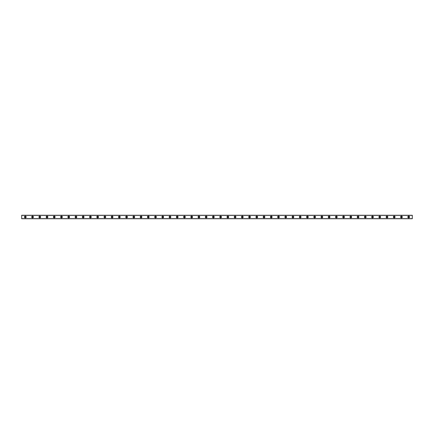 <?xml version="1.0" encoding="UTF-8"?>
<svg xmlns="http://www.w3.org/2000/svg" width="434" height="434" viewBox="0 0 434 434"><rect width="100%" height="100%" fill="white"/><g stroke="black" fill="none" stroke-linecap="round" stroke-linejoin="round"><path stroke-width="0.65" d="M25.318 217.505A0.505 0.505 0 0 1 24.809 217A0.505 0.505 0 0 1 25.318 216.495A0.505 0.505 0 0 1 25.823 217A0.505 0.505 0 0 1 25.318 217.505M408.682 217.505A0.505 0.505 0 0 1 408.177 217A0.505 0.505 0 0 1 408.682 216.495A0.505 0.505 0 0 1 409.191 217A0.505 0.505 0 0 1 408.682 217.505M401.45 217.505A0.505 0.505 0 0 1 400.945 217A0.505 0.505 0 0 1 401.45 216.495A0.505 0.505 0 0 1 401.955 217A0.505 0.505 0 0 1 401.45 217.505M394.218 217.505A0.505 0.505 0 0 1 393.709 217A0.505 0.505 0 0 1 394.218 216.495A0.505 0.505 0 0 1 394.723 217A0.505 0.505 0 0 1 394.218 217.505M386.982 217.505A0.505 0.505 0 0 1 386.477 217A0.505 0.505 0 0 1 386.982 216.495A0.505 0.505 0 0 1 387.491 217A0.505 0.505 0 0 1 386.982 217.505M379.75 217.505A0.505 0.505 0 0 1 379.245 217A0.505 0.505 0 0 1 379.75 216.495A0.505 0.505 0 0 1 380.255 217A0.505 0.505 0 0 1 379.75 217.505M372.518 217.505A0.505 0.505 0 0 1 372.009 217A0.505 0.505 0 0 1 372.518 216.495A0.505 0.505 0 0 1 373.023 217A0.505 0.505 0 0 1 372.518 217.505M365.282 217.505A0.505 0.505 0 0 1 364.777 217A0.505 0.505 0 0 1 365.282 216.495A0.505 0.505 0 0 1 365.791 217A0.505 0.505 0 0 1 365.282 217.505M358.05 217.505A0.505 0.505 0 0 1 357.545 217A0.505 0.505 0 0 1 358.05 216.495A0.505 0.505 0 0 1 358.555 217A0.505 0.505 0 0 1 358.05 217.505M350.818 217.505A0.505 0.505 0 0 1 350.309 217A0.505 0.505 0 0 1 350.818 216.495A0.505 0.505 0 0 1 351.323 217A0.505 0.505 0 0 1 350.818 217.505M343.582 217.505A0.505 0.505 0 0 1 343.077 217A0.505 0.505 0 0 1 343.582 216.495A0.505 0.505 0 0 1 344.091 217A0.505 0.505 0 0 1 343.582 217.505M336.35 217.505A0.505 0.505 0 0 1 335.845 217A0.505 0.505 0 0 1 336.35 216.495A0.505 0.505 0 0 1 336.855 217A0.505 0.505 0 0 1 336.35 217.505M329.118 217.505A0.505 0.505 0 0 1 328.609 217A0.505 0.505 0 0 1 329.118 216.495A0.505 0.505 0 0 1 329.623 217A0.505 0.505 0 0 1 329.118 217.505M321.882 217.505A0.505 0.505 0 0 1 321.377 217A0.505 0.505 0 0 1 321.882 216.495A0.505 0.505 0 0 1 322.391 217A0.505 0.505 0 0 1 321.882 217.505M314.65 217.505A0.505 0.505 0 0 1 314.145 217A0.505 0.505 0 0 1 314.65 216.495A0.505 0.505 0 0 1 315.155 217A0.505 0.505 0 0 1 314.65 217.505M307.418 217.505A0.505 0.505 0 0 1 306.909 217A0.505 0.505 0 0 1 307.418 216.495A0.505 0.505 0 0 1 307.923 217A0.505 0.505 0 0 1 307.418 217.505M300.182 217.505A0.505 0.505 0 0 1 299.677 217A0.505 0.505 0 0 1 300.182 216.495A0.505 0.505 0 0 1 300.691 217A0.505 0.505 0 0 1 300.182 217.505M292.95 217.505A0.505 0.505 0 0 1 292.445 217A0.505 0.505 0 0 1 292.95 216.495A0.505 0.505 0 0 1 293.455 217A0.505 0.505 0 0 1 292.95 217.505M285.718 217.505A0.505 0.505 0 0 1 285.209 217A0.505 0.505 0 0 1 285.718 216.495A0.505 0.505 0 0 1 286.223 217A0.505 0.505 0 0 1 285.718 217.505M278.482 217.505A0.505 0.505 0 0 1 277.977 217A0.505 0.505 0 0 1 278.482 216.495A0.505 0.505 0 0 1 278.991 217A0.505 0.505 0 0 1 278.482 217.505M271.25 217.505A0.505 0.505 0 0 1 270.745 217A0.505 0.505 0 0 1 271.25 216.495A0.505 0.505 0 0 1 271.755 217A0.505 0.505 0 0 1 271.25 217.505M264.018 217.505A0.505 0.505 0 0 1 263.509 217A0.505 0.505 0 0 1 264.018 216.495A0.505 0.505 0 0 1 264.523 217A0.505 0.505 0 0 1 264.018 217.505M256.782 217.505A0.505 0.505 0 0 1 256.277 217A0.505 0.505 0 0 1 256.782 216.495A0.505 0.505 0 0 1 257.291 217A0.505 0.505 0 0 1 256.782 217.505M249.55 217.505A0.505 0.505 0 0 1 249.045 217A0.505 0.505 0 0 1 249.55 216.495A0.505 0.505 0 0 1 250.055 217A0.505 0.505 0 0 1 249.55 217.505M242.318 217.505A0.505 0.505 0 0 1 241.809 217A0.505 0.505 0 0 1 242.318 216.495A0.505 0.505 0 0 1 242.823 217A0.505 0.505 0 0 1 242.318 217.505M235.082 217.505A0.505 0.505 0 0 1 234.577 217A0.505 0.505 0 0 1 235.082 216.495A0.505 0.505 0 0 1 235.591 217A0.505 0.505 0 0 1 235.082 217.505M227.85 217.505A0.505 0.505 0 0 1 227.345 217A0.505 0.505 0 0 1 227.85 216.495A0.505 0.505 0 0 1 228.355 217A0.505 0.505 0 0 1 227.85 217.505M220.618 217.505A0.505 0.505 0 0 1 220.109 217A0.505 0.505 0 0 1 220.618 216.495A0.505 0.505 0 0 1 221.123 217A0.505 0.505 0 0 1 220.618 217.505M213.382 217.505A0.505 0.505 0 0 1 212.877 217A0.505 0.505 0 0 1 213.382 216.495A0.505 0.505 0 0 1 213.891 217A0.505 0.505 0 0 1 213.382 217.505M206.15 217.505A0.505 0.505 0 0 1 205.645 217A0.505 0.505 0 0 1 206.15 216.495A0.505 0.505 0 0 1 206.655 217A0.505 0.505 0 0 1 206.15 217.505M198.918 217.505A0.505 0.505 0 0 1 198.409 217A0.505 0.505 0 0 1 198.918 216.495A0.505 0.505 0 0 1 199.423 217A0.505 0.505 0 0 1 198.918 217.505M191.682 217.505A0.505 0.505 0 0 1 191.177 217A0.505 0.505 0 0 1 191.682 216.495A0.505 0.505 0 0 1 192.191 217A0.505 0.505 0 0 1 191.682 217.505M184.45 217.505A0.505 0.505 0 0 1 183.945 217A0.505 0.505 0 0 1 184.45 216.495A0.505 0.505 0 0 1 184.955 217A0.505 0.505 0 0 1 184.45 217.505M177.218 217.505A0.505 0.505 0 0 1 176.709 217A0.505 0.505 0 0 1 177.218 216.495A0.505 0.505 0 0 1 177.723 217A0.505 0.505 0 0 1 177.218 217.505M169.982 217.505A0.505 0.505 0 0 1 169.477 217A0.505 0.505 0 0 1 169.982 216.495A0.505 0.505 0 0 1 170.491 217A0.505 0.505 0 0 1 169.982 217.505M162.75 217.505A0.505 0.505 0 0 1 162.245 217A0.505 0.505 0 0 1 162.75 216.495A0.505 0.505 0 0 1 163.255 217A0.505 0.505 0 0 1 162.75 217.505M155.518 217.505A0.505 0.505 0 0 1 155.009 217A0.505 0.505 0 0 1 155.518 216.495A0.505 0.505 0 0 1 156.023 217A0.505 0.505 0 0 1 155.518 217.505M148.282 217.505A0.505 0.505 0 0 1 147.777 217A0.505 0.505 0 0 1 148.282 216.495A0.505 0.505 0 0 1 148.791 217A0.505 0.505 0 0 1 148.282 217.505M141.05 217.505A0.505 0.505 0 0 1 140.545 217A0.505 0.505 0 0 1 141.05 216.495A0.505 0.505 0 0 1 141.555 217A0.505 0.505 0 0 1 141.05 217.505M133.818 217.505A0.505 0.505 0 0 1 133.309 217A0.505 0.505 0 0 1 133.818 216.495A0.505 0.505 0 0 1 134.323 217A0.505 0.505 0 0 1 133.818 217.505M126.582 217.505A0.505 0.505 0 0 1 126.077 217A0.505 0.505 0 0 1 126.582 216.495A0.505 0.505 0 0 1 127.091 217A0.505 0.505 0 0 1 126.582 217.505M119.35 217.505A0.505 0.505 0 0 1 118.845 217A0.505 0.505 0 0 1 119.35 216.495A0.505 0.505 0 0 1 119.855 217A0.505 0.505 0 0 1 119.35 217.505M112.118 217.505A0.505 0.505 0 0 1 111.609 217A0.505 0.505 0 0 1 112.118 216.495A0.505 0.505 0 0 1 112.623 217A0.505 0.505 0 0 1 112.118 217.505M104.882 217.505A0.505 0.505 0 0 1 104.377 217A0.505 0.505 0 0 1 104.882 216.495A0.505 0.505 0 0 1 105.391 217A0.505 0.505 0 0 1 104.882 217.505M97.65 217.505A0.505 0.505 0 0 1 97.145 217A0.505 0.505 0 0 1 97.65 216.495A0.505 0.505 0 0 1 98.155 217A0.505 0.505 0 0 1 97.65 217.505M90.418 217.505A0.505 0.505 0 0 1 89.909 217A0.505 0.505 0 0 1 90.418 216.495A0.505 0.505 0 0 1 90.923 217A0.505 0.505 0 0 1 90.418 217.505M83.182 217.505A0.505 0.505 0 0 1 82.677 217A0.505 0.505 0 0 1 83.182 216.495A0.505 0.505 0 0 1 83.691 217A0.505 0.505 0 0 1 83.182 217.505M75.95 217.505A0.505 0.505 0 0 1 75.445 217A0.505 0.505 0 0 1 75.95 216.495A0.505 0.505 0 0 1 76.455 217A0.505 0.505 0 0 1 75.95 217.505M68.718 217.505A0.505 0.505 0 0 1 68.209 217A0.505 0.505 0 0 1 68.718 216.495A0.505 0.505 0 0 1 69.223 217A0.505 0.505 0 0 1 68.718 217.505M61.482 217.505A0.505 0.505 0 0 1 60.977 217A0.505 0.505 0 0 1 61.482 216.495A0.505 0.505 0 0 1 61.991 217A0.505 0.505 0 0 1 61.482 217.505M54.25 217.505A0.505 0.505 0 0 1 53.745 217A0.505 0.505 0 0 1 54.25 216.495A0.505 0.505 0 0 1 54.755 217A0.505 0.505 0 0 1 54.25 217.505M47.018 217.505A0.505 0.505 0 0 1 46.509 217A0.505 0.505 0 0 1 47.018 216.495A0.505 0.505 0 0 1 47.523 217A0.505 0.505 0 0 1 47.018 217.505M39.782 217.505A0.505 0.505 0 0 1 39.277 217A0.505 0.505 0 0 1 39.782 216.495A0.505 0.505 0 0 1 40.291 217A0.505 0.505 0 0 1 39.782 217.505M32.55 217.505A0.505 0.505 0 0 1 32.045 217A0.505 0.505 0 0 1 32.55 216.495A0.505 0.505 0 0 1 33.055 217A0.505 0.505 0 0 1 32.55 217.505M25.318 216.132A0.868 0.868 0 0 0 24.45 217A0.868 0.868 0 0 0 25.318 217.868A0.868 0.868 0 0 0 26.186 217A0.868 0.868 0 0 0 25.318 216.132M408.682 216.132A0.868 0.868 0 0 0 407.814 217A0.868 0.868 0 0 0 408.682 217.868A0.868 0.868 0 0 0 409.55 217A0.868 0.868 0 0 0 408.682 216.132M401.45 216.132A0.868 0.868 0 0 0 400.582 217A0.868 0.868 0 0 0 401.45 217.868A0.868 0.868 0 0 0 402.318 217A0.868 0.868 0 0 0 401.45 216.132M394.218 216.132A0.868 0.868 0 0 0 393.35 217A0.868 0.868 0 0 0 394.218 217.868A0.868 0.868 0 0 0 395.086 217A0.868 0.868 0 0 0 394.218 216.132M386.982 216.132A0.868 0.868 0 0 0 386.114 217A0.868 0.868 0 0 0 386.982 217.868A0.868 0.868 0 0 0 387.85 217A0.868 0.868 0 0 0 386.982 216.132M379.75 216.132A0.868 0.868 0 0 0 378.882 217A0.868 0.868 0 0 0 379.75 217.868A0.868 0.868 0 0 0 380.618 217A0.868 0.868 0 0 0 379.75 216.132M372.518 216.132A0.868 0.868 0 0 0 371.65 217A0.868 0.868 0 0 0 372.518 217.868A0.868 0.868 0 0 0 373.386 217A0.868 0.868 0 0 0 372.518 216.132M365.282 216.132A0.868 0.868 0 0 0 364.414 217A0.868 0.868 0 0 0 365.282 217.868A0.868 0.868 0 0 0 366.15 217A0.868 0.868 0 0 0 365.282 216.132M358.05 216.132A0.868 0.868 0 0 0 357.182 217A0.868 0.868 0 0 0 358.05 217.868A0.868 0.868 0 0 0 358.918 217A0.868 0.868 0 0 0 358.05 216.132M350.818 216.132A0.868 0.868 0 0 0 349.95 217A0.868 0.868 0 0 0 350.818 217.868A0.868 0.868 0 0 0 351.686 217A0.868 0.868 0 0 0 350.818 216.132M343.582 216.132A0.868 0.868 0 0 0 342.714 217A0.868 0.868 0 0 0 343.582 217.868A0.868 0.868 0 0 0 344.45 217A0.868 0.868 0 0 0 343.582 216.132M336.35 216.132A0.868 0.868 0 0 0 335.482 217A0.868 0.868 0 0 0 336.35 217.868A0.868 0.868 0 0 0 337.218 217A0.868 0.868 0 0 0 336.35 216.132M329.118 216.132A0.868 0.868 0 0 0 328.25 217A0.868 0.868 0 0 0 329.118 217.868A0.868 0.868 0 0 0 329.986 217A0.868 0.868 0 0 0 329.118 216.132M321.882 216.132A0.868 0.868 0 0 0 321.014 217A0.868 0.868 0 0 0 321.882 217.868A0.868 0.868 0 0 0 322.75 217A0.868 0.868 0 0 0 321.882 216.132M314.65 216.132A0.868 0.868 0 0 0 313.782 217A0.868 0.868 0 0 0 314.65 217.868A0.868 0.868 0 0 0 315.518 217A0.868 0.868 0 0 0 314.65 216.132M307.418 216.132A0.868 0.868 0 0 0 306.55 217A0.868 0.868 0 0 0 307.418 217.868A0.868 0.868 0 0 0 308.286 217A0.868 0.868 0 0 0 307.418 216.132M300.182 216.132A0.868 0.868 0 0 0 299.314 217A0.868 0.868 0 0 0 300.182 217.868A0.868 0.868 0 0 0 301.05 217A0.868 0.868 0 0 0 300.182 216.132M292.95 216.132A0.868 0.868 0 0 0 292.082 217A0.868 0.868 0 0 0 292.95 217.868A0.868 0.868 0 0 0 293.818 217A0.868 0.868 0 0 0 292.95 216.132M285.718 216.132A0.868 0.868 0 0 0 284.85 217A0.868 0.868 0 0 0 285.718 217.868A0.868 0.868 0 0 0 286.586 217A0.868 0.868 0 0 0 285.718 216.132M278.482 216.132A0.868 0.868 0 0 0 277.614 217A0.868 0.868 0 0 0 278.482 217.868A0.868 0.868 0 0 0 279.35 217A0.868 0.868 0 0 0 278.482 216.132M271.25 216.132A0.868 0.868 0 0 0 270.382 217A0.868 0.868 0 0 0 271.25 217.868A0.868 0.868 0 0 0 272.118 217A0.868 0.868 0 0 0 271.25 216.132M264.018 216.132A0.868 0.868 0 0 0 263.15 217A0.868 0.868 0 0 0 264.018 217.868A0.868 0.868 0 0 0 264.886 217A0.868 0.868 0 0 0 264.018 216.132M256.782 216.132A0.868 0.868 0 0 0 255.914 217A0.868 0.868 0 0 0 256.782 217.868A0.868 0.868 0 0 0 257.65 217A0.868 0.868 0 0 0 256.782 216.132M249.55 216.132A0.868 0.868 0 0 0 248.682 217A0.868 0.868 0 0 0 249.55 217.868A0.868 0.868 0 0 0 250.418 217A0.868 0.868 0 0 0 249.55 216.132M242.318 216.132A0.868 0.868 0 0 0 241.45 217A0.868 0.868 0 0 0 242.318 217.868A0.868 0.868 0 0 0 243.186 217A0.868 0.868 0 0 0 242.318 216.132M235.082 216.132A0.868 0.868 0 0 0 234.214 217A0.868 0.868 0 0 0 235.082 217.868A0.868 0.868 0 0 0 235.95 217A0.868 0.868 0 0 0 235.082 216.132M227.85 216.132A0.868 0.868 0 0 0 226.982 217A0.868 0.868 0 0 0 227.85 217.868A0.868 0.868 0 0 0 228.718 217A0.868 0.868 0 0 0 227.85 216.132M220.618 216.132A0.868 0.868 0 0 0 219.75 217A0.868 0.868 0 0 0 220.618 217.868A0.868 0.868 0 0 0 221.486 217A0.868 0.868 0 0 0 220.618 216.132M213.382 216.132A0.868 0.868 0 0 0 212.514 217A0.868 0.868 0 0 0 213.382 217.868A0.868 0.868 0 0 0 214.25 217A0.868 0.868 0 0 0 213.382 216.132M206.15 216.132A0.868 0.868 0 0 0 205.282 217A0.868 0.868 0 0 0 206.15 217.868A0.868 0.868 0 0 0 207.018 217A0.868 0.868 0 0 0 206.15 216.132M198.918 216.132A0.868 0.868 0 0 0 198.05 217A0.868 0.868 0 0 0 198.918 217.868A0.868 0.868 0 0 0 199.786 217A0.868 0.868 0 0 0 198.918 216.132M191.682 216.132A0.868 0.868 0 0 0 190.814 217A0.868 0.868 0 0 0 191.682 217.868A0.868 0.868 0 0 0 192.55 217A0.868 0.868 0 0 0 191.682 216.132M184.45 216.132A0.868 0.868 0 0 0 183.582 217A0.868 0.868 0 0 0 184.45 217.868A0.868 0.868 0 0 0 185.318 217A0.868 0.868 0 0 0 184.45 216.132M177.218 216.132A0.868 0.868 0 0 0 176.35 217A0.868 0.868 0 0 0 177.218 217.868A0.868 0.868 0 0 0 178.086 217A0.868 0.868 0 0 0 177.218 216.132M169.982 216.132A0.868 0.868 0 0 0 169.114 217A0.868 0.868 0 0 0 169.982 217.868A0.868 0.868 0 0 0 170.85 217A0.868 0.868 0 0 0 169.982 216.132M162.75 216.132A0.868 0.868 0 0 0 161.882 217A0.868 0.868 0 0 0 162.75 217.868A0.868 0.868 0 0 0 163.618 217A0.868 0.868 0 0 0 162.75 216.132M155.518 216.132A0.868 0.868 0 0 0 154.65 217A0.868 0.868 0 0 0 155.518 217.868A0.868 0.868 0 0 0 156.386 217A0.868 0.868 0 0 0 155.518 216.132M148.282 216.132A0.868 0.868 0 0 0 147.414 217A0.868 0.868 0 0 0 148.282 217.868A0.868 0.868 0 0 0 149.15 217A0.868 0.868 0 0 0 148.282 216.132M141.05 216.132A0.868 0.868 0 0 0 140.182 217A0.868 0.868 0 0 0 141.05 217.868A0.868 0.868 0 0 0 141.918 217A0.868 0.868 0 0 0 141.05 216.132M133.818 216.132A0.868 0.868 0 0 0 132.95 217A0.868 0.868 0 0 0 133.818 217.868A0.868 0.868 0 0 0 134.686 217A0.868 0.868 0 0 0 133.818 216.132M126.582 216.132A0.868 0.868 0 0 0 125.714 217A0.868 0.868 0 0 0 126.582 217.868A0.868 0.868 0 0 0 127.45 217A0.868 0.868 0 0 0 126.582 216.132M119.35 216.132A0.868 0.868 0 0 0 118.482 217A0.868 0.868 0 0 0 119.35 217.868A0.868 0.868 0 0 0 120.218 217A0.868 0.868 0 0 0 119.35 216.132M112.118 216.132A0.868 0.868 0 0 0 111.25 217A0.868 0.868 0 0 0 112.118 217.868A0.868 0.868 0 0 0 112.986 217A0.868 0.868 0 0 0 112.118 216.132M104.882 216.132A0.868 0.868 0 0 0 104.014 217A0.868 0.868 0 0 0 104.882 217.868A0.868 0.868 0 0 0 105.75 217A0.868 0.868 0 0 0 104.882 216.132M97.65 216.132A0.868 0.868 0 0 0 96.782 217A0.868 0.868 0 0 0 97.65 217.868A0.868 0.868 0 0 0 98.518 217A0.868 0.868 0 0 0 97.65 216.132M90.418 216.132A0.868 0.868 0 0 0 89.55 217A0.868 0.868 0 0 0 90.418 217.868A0.868 0.868 0 0 0 91.286 217A0.868 0.868 0 0 0 90.418 216.132M83.182 216.132A0.868 0.868 0 0 0 82.314 217A0.868 0.868 0 0 0 83.182 217.868A0.868 0.868 0 0 0 84.05 217A0.868 0.868 0 0 0 83.182 216.132M75.95 216.132A0.868 0.868 0 0 0 75.082 217A0.868 0.868 0 0 0 75.95 217.868A0.868 0.868 0 0 0 76.818 217A0.868 0.868 0 0 0 75.95 216.132M68.718 216.132A0.868 0.868 0 0 0 67.85 217A0.868 0.868 0 0 0 68.718 217.868A0.868 0.868 0 0 0 69.586 217A0.868 0.868 0 0 0 68.718 216.132M61.482 216.132A0.868 0.868 0 0 0 60.614 217A0.868 0.868 0 0 0 61.482 217.868A0.868 0.868 0 0 0 62.35 217A0.868 0.868 0 0 0 61.482 216.132M54.25 216.132A0.868 0.868 0 0 0 53.382 217A0.868 0.868 0 0 0 54.25 217.868A0.868 0.868 0 0 0 55.118 217A0.868 0.868 0 0 0 54.25 216.132M47.018 216.132A0.868 0.868 0 0 0 46.15 217A0.868 0.868 0 0 0 47.018 217.868A0.868 0.868 0 0 0 47.886 217A0.868 0.868 0 0 0 47.018 216.132M39.782 216.132A0.868 0.868 0 0 0 38.914 217A0.868 0.868 0 0 0 39.782 217.868A0.868 0.868 0 0 0 40.65 217A0.868 0.868 0 0 0 39.782 216.132M32.55 216.132A0.868 0.868 0 0 0 31.682 217A0.868 0.868 0 0 0 32.55 217.868A0.868 0.868 0 0 0 33.418 217A0.868 0.868 0 0 0 32.55 216.132M21.7 218.736L21.7 215.264L412.3 215.264L412.3 218.736L21.7 218.736M412.3 218.649L21.7 218.649M21.7 215.351L412.3 215.351"/></g></svg>
